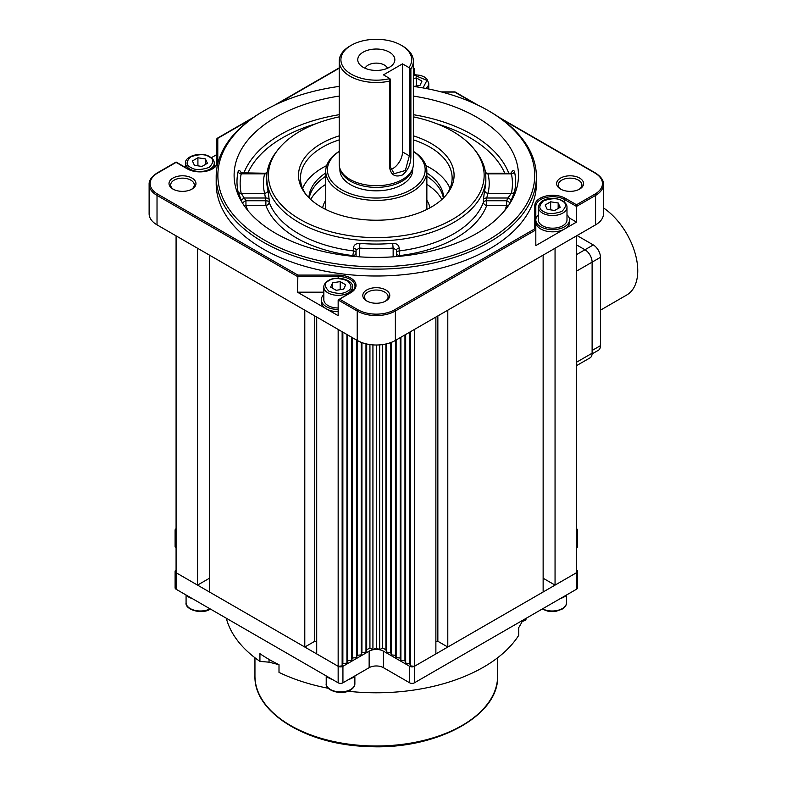 <?xml version="1.0" encoding="UTF-8"?>
<svg xmlns="http://www.w3.org/2000/svg" width="786" height="786" viewBox="0 0 786 786"><rect width="100%" height="100%" fill="white"/><g stroke="black" fill="none" stroke-linecap="round" stroke-linejoin="round"><path stroke-width="1.18" d="M447.794 647.035L543.136 591.996L543.136 255.136L447.794 310.175L447.794 647.035L437.851 641.288L437.851 315.913M435.876 641.73A168.528 97.297 0 0 0 437.851 641.288M369.931 647.949L366.698 649.796L365.981 652.134L361.933 652.547L361.216 654.885L357.158 655.298L356.451 657.617L352.403 658.039L351.686 660.378L347.638 660.79L346.921 663.129L342.863 663.541L342.146 665.899L338.157 666.292A3.37 1.945 0 0 0 342.932 666.302L369.145 651.162A10.11 5.836 180 0 1 383.45 651.162L409.663 666.302A3.37 1.945 0 0 0 414.428 666.302L435.876 653.913L435.876 317.053L414.419 329.442L414.419 666.302L410.449 665.899L409.722 663.541L405.674 663.129L404.957 660.79L400.909 660.378L400.192 658.039L396.134 657.617L395.427 655.298L391.379 654.885L390.662 652.547L386.614 652.134L385.897 649.796L382.684 647.939L379.667 649.678L376.298 648.008L372.928 649.678L369.931 647.949L369.931 344.563M316.709 653.913L338.157 666.292L338.157 329.432L316.709 317.053L316.709 653.913M304.791 647.035L304.791 310.175L209.459 255.136L209.459 591.996L304.791 647.035L314.744 641.288A168.528 97.297 0 0 0 316.709 641.73M197.541 585.108L197.541 248.248L176.084 235.859L176.084 572.719L197.541 585.108L209.459 578.231M576.511 235.859L576.492 528.742M555.054 585.108L576.492 572.729L576.492 235.869L555.054 248.248L555.054 585.108L543.136 578.231M410.449 665.899L410.449 331.741M342.146 665.899L342.146 331.741M314.744 641.288L314.744 315.913M409.722 663.541L409.722 332.154M405.674 663.129L405.674 334.492M404.957 660.79L404.957 334.905M400.909 660.378L400.909 337.243M400.192 658.039L400.192 337.656M396.134 657.617L396.134 340.004M395.427 655.298L395.427 340.407M391.379 654.885L391.379 342.342M390.662 652.547L390.662 342.617M386.614 652.134L386.614 343.826M385.897 649.796L385.897 343.983M382.684 647.939L382.684 344.563M379.667 649.678L379.667 344.887M376.298 648.008L376.298 345.005M372.928 649.678L372.928 344.887M366.698 649.796L366.698 343.983M365.981 652.134L365.981 343.826M361.933 652.547L361.933 342.617M361.216 654.885L361.216 342.342M357.158 655.298L357.158 340.407M356.451 657.617L356.451 340.004M352.403 658.039L352.403 337.656M351.686 660.378L351.686 337.243M347.638 660.79L347.638 334.905M346.921 663.129L346.921 334.492M342.863 663.541L342.863 332.154M339.218 116.849A107.859 62.271 0 0 0 277.831 149.9A107.859 62.271 0 0 0 300.026 219.353A107.859 62.271 0 0 0 437.458 226.614A107.859 62.271 0 0 0 474.754 149.9A107.859 62.271 0 0 0 452.569 131.291A107.859 62.271 0 0 0 413.377 116.849M474.754 149.9L476.296 151.885A109.549 63.244 180 0 1 485.836 177.705A109.549 63.244 180 0 1 418.221 236.134A109.549 63.244 180 0 1 298.837 222.428A109.549 63.244 180 0 1 266.749 177.705A109.549 63.244 180 0 1 276.299 151.885L277.831 149.9M413.377 135.84A77.785 44.91 180 0 1 431.298 143.563A77.785 44.91 180 0 1 447.303 193.651A77.785 44.91 180 0 1 321.297 207.082A77.785 44.91 180 0 1 305.292 193.651A77.785 44.91 180 0 1 339.218 135.84M446.379 194.8A75.839 43.79 0 0 0 452.137 178.078A75.839 43.79 0 0 0 429.922 147.11A75.839 43.79 0 0 0 413.377 139.879M339.218 139.879A75.839 43.79 0 0 0 300.458 178.078A75.839 43.79 0 0 0 306.206 194.8M264.273 239.995A158.418 91.461 0 0 0 488.312 239.995A158.418 91.461 0 0 0 488.312 110.649L489.511 111.337A160.108 92.434 180 0 1 536.396 176.703A160.108 92.434 180 0 1 437.566 262.102A160.108 92.434 180 0 1 263.084 242.059A160.108 92.434 180 0 1 216.189 176.703A160.108 92.434 180 0 1 263.084 111.337L264.273 110.649A158.418 91.461 0 0 0 264.273 239.995M172.949 189.082L172.949 189.082A13.48 7.781 180 0 1 172.949 178.078A13.48 7.781 180 0 1 192.02 178.078A13.48 7.781 180 0 1 192.02 189.082A13.48 7.781 180 0 1 172.949 189.082M191.381 189.426A11.8 6.809 0 0 0 194.28 184.956A11.8 6.809 0 0 0 190.831 180.141A11.8 6.809 0 0 0 177.97 178.658A11.8 6.809 0 0 0 170.69 184.956A11.8 6.809 0 0 0 173.588 189.426M366.767 300.979A13.48 7.781 180 0 1 366.757 300.979A13.48 7.781 180 0 1 366.767 289.965A13.48 7.781 180 0 1 385.828 289.965A13.48 7.781 180 0 1 385.828 300.979A13.48 7.781 180 0 1 366.767 300.979M385.189 301.323A11.8 6.809 0 0 0 388.097 296.853A11.8 6.809 0 0 0 384.639 292.038A11.8 6.809 0 0 0 371.778 290.555A11.8 6.809 0 0 0 364.498 296.853A11.8 6.809 0 0 0 367.396 301.323M560.575 189.082L560.575 189.082A13.48 7.781 180 0 1 560.575 178.078A13.48 7.781 180 0 1 579.636 178.078A13.48 7.781 180 0 1 579.636 189.082A13.48 7.781 180 0 1 560.575 189.082M579.007 189.426A11.8 6.809 0 0 0 581.905 184.956A11.8 6.809 0 0 0 578.447 180.141A11.8 6.809 0 0 0 565.596 178.658A11.8 6.809 0 0 0 558.306 184.956A11.8 6.809 0 0 0 561.204 189.426M242.795 203.564A3.37 1.827 155.6 0 1 245.949 200.754L265.874 200.754L265.874 205.46A3.37 2.692 159.7 0 0 269.166 202.297A109.549 63.244 0 0 0 298.837 233.806A109.549 63.244 0 0 0 353.405 250.931L353.405 248.18C353.769 244.927 355.94 243.326 359.949 243.365A109.549 63.244 0 0 0 392.646 243.365C396.635 243.316 398.816 244.927 399.19 248.18L399.19 250.931A109.549 63.244 0 0 0 483.419 202.297L483.419 199.546A3.37 1.945 180 0 1 486.721 198.003L487.949 193.307L511.391 193.307A3.37 2.731 -167.8 0 0 514.535 191.725L510.32 202.739M352.698 256.275L352.698 255.588A3.37 2.751 180 0 0 356.068 252.837A3.37 1.945 0 0 0 355.085 251.461A3.37 1.945 0 0 0 353.405 250.931A3.37 0.58 97 0 1 352.698 255.588A112.919 65.189 180 0 1 265.874 205.46L245.949 205.46A132.461 76.478 0 0 0 247.845 210.53M508.886 204.969A3.37 2.712 17.4 0 1 506.646 205.46L506.646 200.754L507.894 198.003A3.37 1.827 -155.6 0 1 511.008 201.216M509.8 203.564A3.37 1.827 24.4 0 0 508.945 202.071A3.37 1.827 24.4 0 0 506.646 200.754L486.721 200.754A3.37 1.945 0 0 0 484.333 201.324A3.37 1.945 0 0 0 483.419 202.297A3.37 2.692 20.3 0 0 486.721 205.46L486.721 198.003L507.894 198.003L511.391 193.307A136.145 78.6 0 0 0 511.391 173.844A3.37 2.731 167.8 0 0 514.535 171.81C513.779 169.717 512.61 170.228 511.008 173.323M485.571 173.234A3.37 2.722 165.3 0 0 487.949 173.844A112.919 65.189 180 0 1 487.949 193.307A3.37 2.722 -165.3 0 1 484.618 190.261L483.419 199.546M216.189 176.703L216.189 183.58A160.108 92.434 0 0 0 263.084 248.936A160.108 92.434 0 0 0 437.566 268.979A160.108 92.434 0 0 0 536.396 183.58L536.396 176.703M241.587 173.323C239.985 170.228 238.806 169.717 238.06 171.81A3.37 2.731 -167.8 0 0 241.194 173.844A136.145 78.6 0 0 0 241.194 193.307L245.949 200.754L245.949 205.46A3.37 2.712 162.6 0 1 243.699 204.969M241.636 174.099L240.87 172.812L265.304 173.234L264.646 173.844A112.919 65.189 180 0 0 264.646 193.307L241.194 193.307A3.37 2.731 167.8 0 1 238.06 191.725L241.587 201.216A3.37 1.827 155.6 0 1 244.701 198.003L265.874 198.003A3.37 1.945 180 0 1 269.166 199.546L267.977 190.261A3.37 2.722 165.3 0 1 264.646 193.307L265.874 200.754A3.37 1.945 180 0 1 268.252 201.324A3.37 1.945 180 0 1 269.166 202.297L269.166 199.546M242.275 202.739L241.587 201.216M339.218 96.069A142.187 82.088 0 0 0 238.905 196.451A142.187 82.088 0 0 0 275.758 233.373A142.187 82.088 0 0 0 413.2 254.595A142.187 82.088 0 0 0 513.69 196.451A142.187 82.088 0 0 0 476.837 117.271A142.187 82.088 0 0 0 413.377 96.069M449.995 188.394A75.839 43.79 0 0 0 429.922 167.752A75.839 43.79 0 0 0 425.924 165.6M326.671 165.6A75.839 43.79 0 0 0 302.59 188.394M309.232 198.072A67.409 38.917 180 0 1 325.738 176.27M308.908 197.748A67.409 38.917 180 0 1 325.738 172.969M426.857 176.27A67.409 38.917 180 0 1 443.363 198.072M426.857 172.969A67.409 38.917 180 0 1 443.687 197.748M414.428 74.562L414.428 68.814L413.377 69.423M216.779 154.587L211.277 157.76M323.832 292.186L297.472 292.186L338.157 315.677L338.157 299.987L350.291 292.647A1.012 0.58 60 0 1 350.792 292.697L339.591 299.161L357.944 309.763A25.958 14.983 0 0 0 394.651 309.763L534.804 228.844L534.804 205.598A17.862 10.316 180 0 1 545.828 196.068A17.862 10.316 180 0 1 565.301 198.298L576.502 204.773L576.502 206.423L564.584 199.536A16.85 9.727 0 0 0 546.221 197.433A16.85 9.727 0 0 0 535.816 206.423L535.816 229.915L534.804 228.844M297.472 292.186L297.894 275.09L338.157 275.09A17.862 10.316 180 0 1 350.792 278.116A17.862 10.316 180 0 1 350.792 292.697M350.291 292.647C353.464 290.682 355.046 288.55 355.017 286.232A16.85 9.727 0 0 0 350.075 279.354A16.85 9.727 0 0 0 338.157 276.505L297.472 276.505L157.023 195.409L157.023 224.855L357.227 340.446L357.227 311.001L338.157 299.987L339.591 299.161M576.502 222.104L535.816 245.596L535.816 229.915L395.368 311.001L395.368 340.446L595.572 224.855L595.572 195.409L576.502 206.423L576.502 222.104L569.143 217.86M395.368 340.446A26.97 15.573 180 0 1 357.227 340.446M157.023 224.855A26.97 15.573 180 0 1 149.124 213.851L149.124 184.405A26.97 15.573 180 0 0 157.023 195.409A1.012 0.58 -60 0 1 157.74 194.171L297.894 275.09M576.502 204.773L594.855 194.171A1.012 0.58 60 0 1 595.572 195.409A26.97 15.573 180 0 0 603.461 184.405L603.461 213.851A26.97 15.573 180 0 1 595.572 224.855M538.341 214.784A16.85 9.727 0 0 0 535.816 219.903L535.816 206.423A1.012 0.825 180 0 0 534.804 205.598M535.816 219.903A16.85 9.727 0 0 0 546.221 228.893A16.85 9.727 0 0 0 564.584 226.79A16.85 9.727 0 0 0 569.516 219.903L569.516 222.104A16.85 9.727 0 0 1 564.584 228.991A16.85 9.727 0 0 1 546.221 231.094A16.85 9.727 0 0 1 535.816 222.104L535.816 229.915M489.511 111.337L488.312 110.649A158.418 91.461 0 0 0 413.377 86.401M339.218 86.401A158.418 91.461 0 0 0 264.273 110.649M396.517 256.58L396.517 250.086L396.517 256.58M356.068 256.58L356.068 250.086L359.448 248.042L359.949 243.365M510.399 173.234L487.291 173.234L487.949 173.844L511.391 173.844L510.399 173.225L511.725 172.812L510.959 174.099M504.74 210.53A132.461 76.478 0 0 0 506.646 205.46L486.721 205.46A112.919 65.189 180 0 1 399.887 255.588A3.37 0.58 83 0 1 399.19 250.931A3.37 1.945 180 0 0 397.51 251.461A3.37 1.945 180 0 0 396.517 252.837A3.37 2.751 180 0 0 399.887 255.588L399.887 256.275M393.147 256.835L393.147 248.042L396.517 250.086A3.37 1.945 180 0 1 399.19 248.18M359.448 256.835L359.448 248.042A112.919 65.189 180 0 0 393.147 248.042L392.646 243.365M242.196 173.234L241.194 173.844L264.646 173.844A3.37 2.722 -165.3 0 0 267.024 173.234M216.779 164.981L216.779 138.896L217.791 138.316L216.779 138.896M474.96 103.762L454.701 92.07L441.879 92.07M413.004 67.989L414.428 68.814L413.377 67.861M251.098 119.079L217.791 138.316L217.791 161.562A17.862 10.316 180 0 1 206.757 171.093A17.862 10.316 180 0 1 187.294 168.852L176.093 162.388L157.74 172.979A25.958 14.983 0 0 0 157.74 194.171M413.691 86.44L419.93 85.478L421.944 81.135L416.442 77.961L413.377 78.433M416.442 77.961L416.442 86.018M569.516 219.903A16.85 9.727 0 0 0 566.991 214.784M323.832 294.593A16.85 9.727 0 0 0 321.307 299.712A16.85 9.727 0 0 0 326.249 306.599A16.85 9.727 0 0 0 338.157 309.448M321.307 299.712L321.307 301.922A16.85 9.727 0 0 0 326.249 308.8A16.85 9.727 0 0 0 338.157 311.649M566.991 207.249L566.991 219.903A14.325 8.273 180 0 1 562.796 225.749A14.325 8.273 180 0 1 547.184 227.547A14.325 8.273 180 0 1 538.341 219.903L538.341 207.249A14.325 8.273 180 0 0 542.537 213.094A14.325 8.273 180 0 0 562.796 213.094A14.325 8.273 180 0 0 566.991 207.249C567.07 204.881 565.576 202.729 562.521 200.784C554.926 196.795 540.041 197.178 538.341 207.249M558.168 202.965L550.652 201.806L545.15 204.979L547.164 209.322L554.68 210.491L560.182 207.308L558.168 202.965L558.168 208.467M550.652 201.806L550.652 209.862M338.157 307.984A14.325 8.273 180 0 1 328.037 305.567A14.325 8.273 180 0 1 323.832 299.712L323.832 287.057A14.325 8.273 180 0 0 328.037 292.903A14.325 8.273 180 0 0 348.286 292.903A14.325 8.273 180 0 0 352.492 287.057L352.492 291.075M343.669 289.13L345.683 284.787L340.181 281.614L332.655 282.773L330.641 287.116L336.143 290.299L343.669 289.13M340.181 289.67L340.181 281.614M332.655 282.773L332.655 288.285M194.417 165.286L201.943 166.455L207.445 163.272L205.431 158.939L197.915 157.77L192.403 160.953L194.417 165.286M197.915 157.77L197.915 165.826M205.431 158.939L205.431 164.441M426.857 184.376A68.539 39.575 180 0 1 441.83 199.506M322.663 207.848A53.929 31.135 180 0 1 325.738 200.263M310.755 199.506A68.539 39.575 180 0 1 325.738 184.376M426.857 200.263A53.929 31.135 180 0 1 429.932 207.848M413.377 151.344A50.559 29.19 180 0 1 426.857 171.191A50.559 29.19 180 0 1 412.051 191.833A50.559 29.19 180 0 1 356.952 198.16A50.559 29.19 180 0 1 325.738 171.191A50.559 29.19 180 0 1 339.218 151.344M339.218 151.433A48.87 28.217 0 0 0 343.069 190.517A48.87 28.217 0 0 0 410.852 189.77A48.87 28.217 0 0 0 413.377 151.433M339.896 168.381L339.896 169.815A36.402 21.016 0 0 0 362.366 189.239A36.402 21.016 0 0 0 402.039 184.681A36.402 21.016 0 0 0 412.699 169.815L412.699 168.381M339.218 61.112L339.218 164.313A37.08 21.409 0 0 0 339.886 168.371L340.554 170.346A36.402 21.016 0 0 0 365.628 186.459A36.402 21.016 0 0 0 402.039 181.232A36.402 21.016 0 0 0 412.041 170.346L412.699 168.371A37.08 21.409 0 0 0 413.377 164.313L413.377 61.112A37.08 21.409 180 0 1 410.882 68.824L410.882 155.52C411.029 163.635 408.239 170.11 402.511 174.944C395.338 177.557 391.055 175.16 389.66 167.772L389.66 81.076A37.08 21.409 180 0 1 339.218 61.112A37.08 21.409 180 0 1 350.075 45.971L351.273 45.283A35.39 20.436 0 0 0 346.891 71.104A35.39 20.436 0 0 0 389.905 78.6L383.45 74.867L402.511 63.863L402.511 151.924A13.48 7.781 120 0 1 390.681 169.442M339.886 168.371A37.08 21.409 0 0 0 365.431 184.779A37.08 21.409 0 0 0 402.511 179.454A37.08 21.409 0 0 0 412.699 168.371M402.511 63.863L408.966 67.586A35.39 20.436 0 0 0 401.322 45.283L402.511 45.971A37.08 21.409 180 0 1 413.377 61.112M389.66 81.076L389.905 78.6M363.191 52.161A18.54 10.699 0 0 0 359.369 64.098A18.54 10.699 0 0 0 389.404 67.301A18.54 10.699 0 0 0 393.216 64.098A18.54 10.699 0 0 0 386.81 50.913A18.54 10.699 0 0 0 363.191 52.161M387.469 68.274A11.456 6.612 0 0 0 379.471 63.381A11.456 6.612 0 0 0 368.192 65.061A11.456 6.612 0 0 0 365.126 68.274M390.269 79.199L390.269 166.878L394.179 173.696L405.36 170.493L409.329 155.864L409.329 68.186L410.882 68.824M401.322 45.283A35.39 20.436 0 0 0 351.273 45.283L350.075 45.971M408.966 67.586L409.329 68.186M176.093 589.235L338.157 682.808L338.157 666.302L176.093 572.729L176.093 589.235A3.37 1.945 180 0 1 175.101 587.859L175.101 571.353A3.37 1.945 0 0 0 176.093 572.729M342.932 666.302L342.932 682.808L369.145 667.678L369.145 651.162M383.45 651.162L383.45 667.678L409.663 682.808L409.663 666.302M576.502 572.729L414.428 666.302L414.428 682.808L576.502 589.235L576.502 572.729A3.37 1.945 0 0 0 577.484 571.353A3.37 1.945 0 0 0 576.502 569.978L576.492 569.968M577.484 530.069L577.484 546.584A3.37 1.945 180 0 1 576.502 547.96L576.502 531.444A3.37 1.945 0 0 0 577.484 530.069A3.37 1.945 0 0 0 576.511 528.703M176.084 528.703A3.37 1.945 0 0 0 175.101 530.069A3.37 1.945 0 0 0 176.084 531.444M176.084 569.978A3.37 1.945 0 0 0 175.101 571.353M577.484 571.353L577.484 587.859A3.37 1.945 180 0 1 576.502 589.235M414.428 682.808A3.37 1.945 180 0 1 409.663 682.808M383.45 667.678A10.11 5.836 0 0 0 369.145 667.678M342.932 682.808A3.37 1.945 180 0 1 338.157 682.808M176.084 547.95A3.37 1.945 180 0 1 175.101 546.584L175.101 530.069M560.29 598.598A16.85 9.727 0 0 0 566.971 594.747M325.768 675.655A16.85 9.727 0 0 0 328.627 677.856A16.85 9.727 0 0 0 332.439 679.507M348.65 679.507A16.85 9.727 0 0 0 355.321 675.655M185.624 594.747A16.85 9.727 0 0 0 188.483 596.947A16.85 9.727 0 0 0 192.295 598.598M576.511 244.878L584.961 249.751A10.11 5.836 60 0 1 592.113 262.141L592.113 353.228A10.11 5.836 60 0 1 590.021 357.866L576.511 365.657M600.455 310.175L626.796 294.966A52.917 30.556 -120 0 0 635.471 254.576A52.917 30.556 -120 0 0 603.461 207.887M592.084 353.916L598.362 350.291A10.11 5.836 -120 0 0 600.455 345.663L600.455 257.327A10.11 5.836 -120 0 0 593.302 244.937L577.052 235.554M269.048 662.176L279.001 664.681A151.678 87.57 180 0 1 269.048 659.415A151.678 87.57 180 0 1 259.93 653.667L259.93 661.39L269.048 662.176L269.048 659.415M226.299 618.228A151.678 87.57 0 0 0 259.93 661.39M279.001 664.681L279.001 672.394A151.678 87.57 0 0 0 328.302 688.281M347.933 691.238A151.678 87.57 0 0 0 518.74 635.304L518.74 627.592A151.678 87.57 180 0 0 522.759 620.272M525.716 618.562L525.716 620.272A151.678 87.57 0 0 0 526.286 618.228M522.199 621.431L525.716 620.272M338.157 278.215L338.157 275.09M504.779 173.234A132.461 76.478 0 0 0 469.959 137.756A132.461 76.478 0 0 0 437.124 123.893M413.377 114.697A135.634 78.305 180 0 1 472.199 134.652A135.634 78.305 180 0 1 508.768 173.234M484.618 190.261A109.549 63.244 0 0 0 485.836 180.829L485.836 177.705M243.817 173.234A135.634 78.305 180 0 1 339.218 114.697M238.06 191.725A139.309 80.427 180 0 1 238.06 171.81M514.535 171.81A139.309 80.427 180 0 1 514.535 191.725M315.471 123.893A132.461 76.478 0 0 0 247.806 173.234M594.855 194.171A25.958 14.983 0 0 0 594.855 172.979L501.497 119.079M339.218 68.205L277.625 103.762M564.584 202.287L564.584 199.536A1.012 0.58 -60 0 1 565.301 198.298M266.749 177.705L266.749 180.829A109.549 63.244 0 0 0 267.977 190.261M356.068 250.086A3.37 1.945 0 0 0 353.405 248.18M394.651 309.763A1.012 0.58 -120 0 1 395.368 311.001A26.97 15.573 180 0 1 357.227 311.001A1.012 0.58 -60 0 1 357.944 309.763M594.855 172.979A1.012 0.58 -60 0 1 595.356 172.93L498.815 117.193M187.294 168.852A1.012 0.58 -60 0 1 187.795 168.803L176.093 162.044L157.229 172.93A1.012 0.58 60 0 1 157.74 172.979M217.791 161.562A1.012 0.825 180 0 0 216.779 162.388C218.105 169.747 197.6 175.298 187.795 168.803M413.377 74.837L426.965 80.368L423.006 87.924M413.377 74.582L420.579 75.397L424.302 76.949L427.014 79.121L428.753 83.404A14.325 8.273 180 0 1 425.796 88.435M561.843 200.843C566.706 203.053 566.706 206.58 561.843 211.444C553.423 214.244 547.311 214.244 543.49 211.444C538.626 209.243 538.626 205.706 543.49 200.843C551.91 198.043 558.031 198.043 561.843 200.843M347.333 291.252C343.521 294.062 337.4 294.062 328.99 291.252C324.127 286.389 324.127 282.862 328.99 280.661C332.802 277.851 338.923 277.851 347.333 280.661C352.197 285.515 352.197 289.051 347.333 291.252M189.799 169.059A14.325 8.273 180 0 1 185.604 163.213C184.14 156.611 200.921 151.01 209.774 156.748C212.829 158.693 214.323 160.845 214.254 163.213A14.325 8.273 180 0 1 210.059 169.059A14.325 8.273 180 0 1 189.799 169.059M190.752 167.408C185.889 165.207 185.889 161.67 190.752 156.817C199.163 154.007 205.284 154.007 209.105 156.817C213.959 159.018 213.959 162.545 209.105 167.408C200.685 170.218 194.564 170.218 190.752 167.408M410.882 155.52L409.329 155.864L402.511 151.924M390.269 166.878L389.66 167.772M542.546 608.845A14.325 8.273 0 0 0 562.324 608.57A14.325 8.273 0 0 0 566.519 602.724L566.519 595.189M354.869 683.633C354.948 686.001 353.454 688.153 350.399 690.098C341.546 695.836 324.756 690.236 326.219 683.633A14.325 8.273 0 0 0 330.415 689.479A14.325 8.273 0 0 0 350.674 689.479A14.325 8.273 0 0 0 354.869 683.633L354.869 676.098M210.452 609.071L210.255 609.189C201.403 614.927 184.612 609.327 186.076 602.724A14.325 8.273 0 0 0 190.271 608.57A14.325 8.273 0 0 0 210.039 608.845M576.511 362.238L592.113 353.228M576.511 271.15L600.455 257.327M576.511 254.635L593.302 244.937M600.455 345.663L592.113 350.477M497.636 675.931C499.365 716.39 434.54 750.62 366.875 746.484C305.833 744.489 253.74 712.312 254.949 675.931A121.339 70.052 0 0 0 290.496 725.468A121.339 70.052 0 0 0 422.73 740.658A121.339 70.052 0 0 0 497.636 675.931L497.636 657.754M487.291 173.234L485.493 172.674M265.304 173.234L267.102 172.674M603.461 184.405C603.707 180.426 601.005 176.604 595.356 172.93M478.212 105.304L454.996 91.893M441.172 91.883L454.937 91.883M339.218 67.861L274.373 105.304M253.77 117.193L217.074 138.385M157.229 172.93C151.61 176.565 148.908 180.387 149.124 184.405M428.753 83.404L428.753 89.024M352.492 287.057C353.946 280.455 337.165 274.854 328.312 280.592C325.237 282.567 323.744 284.719 323.832 287.057M214.254 163.213L214.254 167.231M185.604 163.213L185.604 167.536M426.857 209.449L426.857 171.191M325.738 209.449L325.738 171.191M542.144 609.071L547.813 611.154L551.752 611.557L556.272 611.203L562.039 609.189C565.095 607.244 566.588 605.092 566.519 602.724M326.219 683.633L326.219 676.098M186.076 602.724L186.076 595.189M254.949 675.931L254.949 657.754"/></g></svg>
